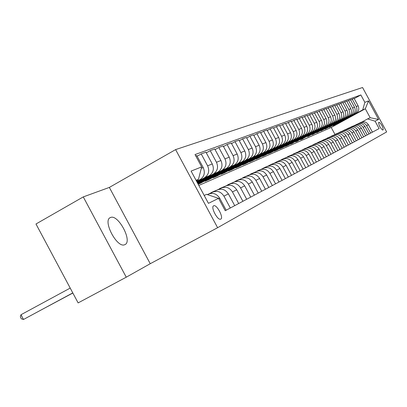 <?xml version="1.0" encoding="UTF-8"?>
<svg xmlns="http://www.w3.org/2000/svg" width="407" height="407" viewBox="0 0 407 407"><rect width="100%" height="100%" fill="white"/><g stroke="black" fill="none" stroke-linecap="round" stroke-linejoin="round"><path stroke-width="0.61" d="M124.949 244.612C132.901 241.432 117.994 213.619 110.45 217.552L110.383 217.582C102.284 220.324 117.018 248.397 124.649 244.739L124.949 244.612M220.792 219.108C223.911 217.806 216.855 204.365 213.772 205.733L213.629 205.794C210.45 206.949 217.46 220.472 220.584 219.195L220.792 219.108M109.346 187.423L83.272 196.907L35.979 223.992L78.129 302.905L126.256 277.192L150.239 263.716L217.613 227.706L175.61 149.603L109.346 187.423L150.239 263.716M217.613 227.706L386.65 131.929L362.566 87.515L175.61 149.603M379.161 122.248L378.596 122.532C378.902 125.493 380.255 128.007 382.651 130.067L383.231 129.752C382.906 126.775 381.557 124.272 379.182 122.237L378.53 122.588L379.182 122.237M364.865 102.34L368.528 100.895L378.596 119.46L375.086 121.189L367.607 118.915L370.167 117.72L365.313 108.771L362.708 109.875L364.865 102.34L360.856 94.943L195.029 154.568L201.668 166.906L198.489 179.278L196.052 180.306M204.202 195.467L206.593 194.343L218.59 198.346L225.239 210.709L379.105 128.597L375.086 121.189M218.59 198.346L208.445 203.347L191.097 171.093L201.668 166.906M83.272 196.907L126.256 277.192M334.997 134.452L331.212 127.462L365.313 108.771L368.528 100.895M367.607 118.915L361.889 122.029M230.321 207.997L223.926 196.118C220.904 191.585 217.048 190.303 212.347 192.262L210.032 193.534M238.69 203.531L232.438 191.911C229.482 187.485 225.697 186.228 221.093 188.156L218.9 189.352M246.703 199.257L240.578 187.886C237.688 183.557 233.979 182.331 229.456 184.223L227.381 185.358M254.375 195.162L248.382 184.035C245.548 179.792 241.911 178.602 237.474 180.454L235.505 181.532M261.732 191.234L255.861 180.342C253.083 176.185 249.511 175.02 245.156 176.842L243.289 177.864M268.788 187.469L263.034 176.796C260.312 172.726 256.812 171.586 252.528 173.377L250.758 174.349M275.57 183.852L269.922 173.392C267.251 169.404 263.817 168.289 259.61 170.05L257.926 170.971M282.082 180.377L276.546 170.121C273.926 166.209 270.548 165.12 266.417 166.85L264.815 167.73M288.344 177.035L282.916 166.972C280.342 163.141 277.03 162.072 272.965 163.772L271.438 164.606M294.378 173.814L289.046 163.945C286.523 160.185 283.262 159.137 279.268 160.811L277.813 161.604M300.183 170.716L294.948 161.024C292.47 157.336 289.265 156.313 285.338 157.957L279.787 160.536M305.784 167.73L300.641 158.211C298.209 154.589 295.055 153.587 291.193 155.209L289.865 155.932M311.182 164.845L306.13 155.499C303.739 151.943 300.641 150.961 296.835 152.554L295.574 153.246M316.392 162.067L311.431 152.884C309.076 149.389 306.028 148.423 302.284 149.995L301.078 150.651M321.428 159.381L316.549 150.356C314.235 146.922 311.233 145.976 307.55 147.522L306.395 148.148M326.287 156.787L321.489 147.914C319.215 144.536 316.264 143.61 312.632 145.131L311.528 145.731M330.993 154.273L326.272 145.548C324.033 142.231 321.128 141.321 317.552 142.816L314.092 144.266M335.541 151.847L330.896 143.264C328.693 139.998 325.834 139.108 322.308 140.583L321.296 141.132M339.942 149.496L335.373 141.056C333.206 137.841 330.387 136.961 326.913 138.421L325.946 138.945M344.205 147.222L339.708 138.914C337.576 135.75 334.798 134.885 331.374 136.32L330.443 136.828M348.341 145.019L343.91 136.838C341.809 133.725 339.072 132.875 335.694 134.29L334.803 134.778M352.345 142.877L347.98 134.824C345.909 131.761 343.213 130.927 339.886 132.321L339.031 132.789M356.227 140.807L351.933 132.875C349.893 129.853 347.232 129.034 343.951 130.413L343.126 130.861M359.997 138.797L355.764 130.978C353.754 128.007 351.129 127.198 347.893 128.556L347.105 128.988M363.654 136.844L359.483 129.141C357.504 126.211 354.914 125.417 351.719 126.76L350.966 127.172M367.211 134.946L363.095 127.355C361.141 124.471 358.592 123.687 355.438 125.01L354.711 125.407M370.66 133.104L366.605 125.621C364.682 122.777 362.164 122.008 359.05 123.311L358.353 123.692M337.016 123.748L362.708 109.875M337.103 123.906L355.972 113.355C358.73 111.452 359.447 108.934 358.124 105.795L354.095 98.357L350.575 99.944M333.17 125.412L354.1 114.153C356.873 112.235 357.595 109.697 356.262 106.537L352.203 99.043M333.257 125.58L352.345 114.896C355.138 112.973 355.86 110.414 354.522 107.234L350.432 99.684L346.81 101.323M329.212 127.126L350.417 115.715C353.225 113.777 353.958 111.203 352.604 107.997L348.489 100.392M329.304 127.294L348.611 116.483C351.439 114.53 352.172 111.94 350.814 108.71L346.667 101.053L342.938 102.742M325.142 128.887L346.627 117.328C349.476 115.364 350.213 112.749 348.84 109.498L344.663 101.786M325.234 129.065L344.765 118.122C347.634 116.137 348.377 113.512 346.993 110.231L342.786 102.467L338.945 104.202M320.95 130.703L342.725 118.986C345.609 116.992 346.357 114.347 344.963 111.045L340.725 103.215M321.047 130.881L340.807 119.8C343.712 117.796 344.464 115.125 343.06 111.803L338.792 103.917L334.834 105.703M316.631 132.57L338.7 120.696C341.626 118.676 342.384 115.985 340.969 112.637L336.67 104.691M316.732 132.758L336.731 121.535C339.672 119.5 340.435 116.794 339.011 113.416L334.676 105.413L330.601 107.255M312.184 134.493L334.559 122.461C337.525 120.406 338.288 117.679 336.854 114.275L332.488 106.207M312.286 134.686L332.524 123.326C335.51 121.255 336.279 118.508 334.834 115.079L330.433 106.955L326.231 108.857M307.6 136.477L330.286 124.272C333.292 122.192 334.071 119.424 332.611 115.97L328.179 107.774M307.707 136.676L328.19 125.168C331.217 123.072 331.995 120.279 330.53 116.799L326.058 108.542L321.723 110.506M302.869 138.522L325.88 126.15C328.932 124.033 329.716 121.225 328.235 117.715L323.733 109.391M302.981 138.731L300.661 139.738L323.718 127.07C326.785 124.939 327.574 122.11 326.083 118.569L321.545 110.185L317.068 112.21M297.995 140.634L321.337 128.083C324.425 125.936 325.224 123.082 323.718 119.516L319.144 111.06M298.107 140.847L295.711 141.89L319.098 129.029C322.212 126.872 323.016 123.993 321.499 120.401L316.885 111.879L312.261 113.97M292.959 142.811L316.641 130.077C319.775 127.9 320.584 125 319.052 121.372L314.402 112.78M293.076 143.035L290.603 144.109L314.331 131.059C317.491 128.866 318.299 125.941 316.758 122.288L312.072 113.624L307.295 115.791M287.754 145.065L287.881 145.289L311.787 132.138C314.972 129.93 315.786 126.979 314.235 123.296L309.508 114.56M287.881 145.289L285.322 146.403L309.401 133.155C312.612 130.927 313.431 127.956 311.864 124.242L307.102 115.435L302.162 117.674M282.382 147.385L282.509 147.624L306.776 134.269C310.007 132.026 310.836 129.029 309.254 125.28L304.451 116.397M282.509 147.624L279.868 148.769L304.309 135.317C307.565 133.058 308.394 130.037 306.802 126.262L301.958 117.302L296.845 119.617M276.826 149.791L276.958 150.035L301.592 136.472C304.874 134.193 305.708 131.146 304.1 127.335L299.216 118.3M276.958 150.035L274.226 151.221L299.038 137.561C302.345 135.261 303.184 132.189 301.567 128.347L296.642 119.236L291.351 121.632M271.077 152.274L271.215 152.528L296.225 138.756C299.557 136.437 300.407 133.338 298.769 129.462L293.803 120.269M271.215 152.528L268.386 153.76L293.584 139.876C296.942 137.541 297.797 134.417 296.143 130.51L291.132 121.235L285.653 123.723M265.13 154.848L265.272 155.113L290.669 141.117C294.058 138.762 294.917 135.607 293.249 131.665L288.192 122.304M265.272 155.113L262.342 156.385L287.937 142.282C291.346 139.906 292.211 136.727 290.532 132.748L285.429 123.311L279.751 125.885M258.964 157.514L259.111 157.789L284.915 143.564C288.354 141.168 289.224 137.963 287.53 133.944L282.382 124.415M259.111 157.789L256.079 159.106L282.082 144.77C285.546 142.353 286.421 139.123 284.712 135.068L279.517 125.458L276.358 126.608L273.631 128.129M252.579 160.272L252.732 160.556L278.953 146.098C282.443 143.661 283.328 140.4 281.603 136.309L276.358 126.608M252.732 160.556L249.588 161.925L276.007 147.349C279.528 144.892 280.418 141.6 278.678 137.474L273.392 127.686L270.111 128.877L267.277 130.459M245.955 163.136L246.118 163.431L272.761 148.728C276.312 146.25 277.208 142.928 275.447 138.762L270.111 128.877M246.118 163.431L242.852 164.85L269.709 150.03C273.285 147.527 274.191 144.18 272.415 139.972L267.028 129.996L263.624 131.232L260.683 132.88M239.082 166.107L239.25 166.417L266.336 151.46C269.948 148.942 270.853 145.553 269.063 141.31L263.624 131.232M239.25 166.417L235.862 167.888L263.166 152.808C266.804 150.264 267.72 146.851 265.908 142.567L260.424 132.397L256.883 133.684L253.826 135.394M231.944 169.19L232.117 169.51L259.661 154.299C263.334 151.73 264.255 148.285 262.429 143.956L256.883 133.684M232.117 169.51L228.597 171.042L256.364 155.698C260.068 153.113 260.994 149.634 259.147 145.263L253.556 134.895L249.878 136.228L246.698 138.014M224.527 172.395L224.71 172.731L252.727 157.25C256.461 154.635 257.392 151.119 255.53 146.703L249.878 136.228M224.71 172.731L221.047 174.323L249.298 158.705C253.062 156.069 254.004 152.523 252.121 148.067L246.413 137.49L242.587 138.879L239.275 140.736M216.814 175.732L217.002 176.078L245.507 160.317C249.303 157.657 250.254 154.07 248.351 149.567L242.587 138.879M217.002 176.078L213.192 177.732L241.936 161.833C245.767 159.147 246.723 155.53 244.8 150.982L238.98 140.191L234.997 141.636L231.547 143.574M208.786 179.197L208.979 179.563L237.988 163.512C241.855 160.801 242.816 157.143 240.878 152.549L234.997 141.636M208.979 179.563L205.011 181.288L234.269 165.094C238.171 162.357 239.138 158.664 237.179 154.024L231.237 143.005L227.086 144.516L223.489 146.535M200.422 182.814L200.626 183.191L230.159 166.845C234.091 164.077 235.068 160.348 233.089 155.652L227.086 144.516M200.626 183.191L198.178 184.259M198.092 184.101L226.277 168.493C230.25 165.7 231.232 161.935 229.227 157.194L223.168 145.935L218.829 147.512L215.079 149.623M197.868 183.679L221.988 170.314C225.997 167.496 226.989 163.69 224.959 158.893L218.829 147.512M197.649 183.282L217.938 172.034C221.983 169.19 222.985 165.344 220.935 160.5L214.743 148.998L210.216 150.646L206.293 152.854M197.41 182.84L213.456 173.942C217.542 171.067 218.549 167.175 216.478 162.276L210.216 150.646M197.186 182.417L209.229 175.738C213.354 172.838 214.367 168.905 212.271 163.955L205.942 152.198L201.211 153.917L197.11 156.227M196.937 181.954L204.548 177.732C208.71 174.796 209.732 170.823 207.611 165.812L201.211 153.917M196.698 181.512L200.127 179.609C204.324 176.648 205.357 172.634 203.215 167.567L196.744 155.54L195.747 155.901M196.184 180.555L198.489 179.278M331.212 127.462L198.814 185.444M372.42 132.168L368.391 124.74C366.483 121.917 363.98 121.154 360.892 122.451L359.635 123.041M360.856 94.943L354.227 98.606M369.017 133.979L364.937 126.45C362.993 123.586 360.46 122.807 357.331 124.12L356.028 124.735M365.517 135.852L361.375 128.205C359.412 125.3 356.837 124.511 353.668 125.844L351.801 126.567M361.915 137.775L357.712 130.016C355.718 127.065 353.113 126.267 349.898 127.615L348.499 128.276M358.201 139.754L353.937 131.883C351.913 128.887 349.272 128.073 346.016 129.441L344.561 130.123M354.38 141.794L350.051 133.801C347.995 130.764 345.319 129.935 342.012 131.319L340.506 132.031M350.437 143.9L346.042 135.78C343.956 132.697 341.239 131.853 337.891 133.257L336.019 133.974M346.372 146.067L341.911 137.825C339.794 134.686 337.037 133.832 333.638 135.256L332.01 136.019M342.175 148.306L337.647 139.932C335.495 136.747 332.697 135.877 329.248 137.322L327.564 138.115M337.846 150.615L333.241 142.104C331.059 138.868 328.22 137.983 324.72 139.448L322.965 140.273M333.374 153.001L328.698 144.353C326.475 141.061 323.59 140.161 320.044 141.646L318.218 142.506M328.754 155.469L323.997 146.673C321.744 143.325 318.813 142.409 315.211 143.92L313.309 144.811M323.977 158.018L319.139 149.074C316.844 145.67 313.873 144.734 310.215 146.266L308.236 147.197M319.032 160.658L314.112 151.557C311.782 148.092 308.76 147.141 305.041 148.697L302.986 149.664M313.914 163.39L308.908 154.131C306.537 150.605 303.464 149.628 299.694 151.211L297.548 152.223M308.613 166.219L303.52 156.792C301.109 153.2 297.985 152.213 294.149 153.815L291.911 154.869M303.118 169.149L297.934 159.549C295.482 155.896 292.302 154.884 288.41 156.517L286.07 157.616M297.42 172.192L292.145 162.413C289.642 158.689 286.411 157.657 282.453 159.315L280.011 160.46M291.509 175.346L286.131 165.384C283.587 161.589 280.301 160.536 276.272 162.22L273.723 163.416M285.368 178.622L279.889 168.467C277.294 164.601 273.952 163.522 269.856 165.237L267.19 166.488M278.988 182.026L273.397 171.673C270.757 167.73 267.353 166.626 263.187 168.371L260.399 169.683M272.349 185.572L266.651 175.005C263.955 170.981 260.49 169.856 256.247 171.632L250.86 173.952M265.44 189.26L259.625 178.48C256.878 174.369 253.342 173.219 249.028 175.025L245.97 176.46M258.242 193.101L252.309 182.092C249.501 177.9 245.904 176.719 241.509 178.556L238.299 180.067M250.732 197.105L244.678 185.862C241.814 181.578 238.146 180.372 233.669 182.244L230.301 183.827M242.903 201.287L236.716 189.799C233.791 185.419 230.052 184.183 225.488 186.085L221.952 187.749M234.722 205.652L228.398 193.905C225.412 189.428 221.591 188.161 216.941 190.105L213.222 191.85M226.165 210.216L219.699 198.204C216.651 193.625 212.754 192.323 208.013 194.302L207.372 194.602M196.378 180.912L197.456 179.848M370.167 117.72L378.596 119.46M352.187 126.531L349.557 127.696M353.118 126.104L351.353 126.775M350.905 126.989L352.772 126.262M350 127.559L348.143 128.286M348.555 128.246L345.838 129.446M349.476 127.813L347.685 128.5M347.222 128.719L349.12 127.981M346.245 129.319L344.383 130.052M344.78 130.021L342.007 131.247M345.726 129.579L343.905 130.271M343.432 130.499L345.36 129.747M342.404 131.125L340.511 131.868M340.893 131.848L338.064 133.104M341.865 131.39L340.018 132.097M339.53 132.331L341.488 131.568M338.497 132.972L336.523 133.74M336.889 133.73L334.005 135.012M335.516 134.213L337.505 133.44M334.6 134.839L332.417 135.668M332.763 135.668L329.823 136.981M333.76 135.195L331.898 135.907M331.379 136.157L333.399 135.368M330.535 136.777L328.184 137.658M328.515 137.668L325.514 139.011M329.522 137.179L327.65 137.902M327.116 138.156L329.171 137.357M326.17 138.823L323.819 139.703M324.135 139.723L321.067 141.102M325.183 139.225L323.27 139.957M322.72 140.222L324.786 139.413M321.672 140.929L319.322 141.814M319.612 141.85L316.478 143.259M320.772 141.31L318.752 142.079M318.182 142.353L320.253 141.539M317.028 143.106L314.677 143.997M314.947 144.042L311.747 145.487M313.502 144.546L315.603 143.722M312.225 145.35L309.885 146.245M310.129 146.306L306.858 147.792M311.681 145.65L309.274 146.525M308.669 146.815L310.856 145.96M307.27 147.675L304.929 148.57M305.123 148.657L301.801 150.168M306.705 147.98L304.304 148.86M303.678 149.16L306.12 148.229M302.142 150.071L299.811 150.977M299.944 151.083L296.581 152.63M301.562 150.387L299.165 151.277M298.519 151.582L301.19 150.59M296.835 152.554L294.52 153.459M294.617 153.587L291.173 155.174M296.24 152.879L293.849 153.77M293.177 154.09L295.853 153.088M291.351 155.123L289.041 156.034M289.199 156.151L285.582 157.809M290.73 155.459L288.349 156.354M287.657 156.685L290.333 155.678M285.704 157.774L283.374 158.694M285.022 158.13L282.651 159.025M281.934 159.371L284.615 158.354M279.914 160.5L277.498 161.452M278.006 161.503L273.784 163.365M279.105 160.902L276.755 161.793M276.007 162.149L278.688 161.131M273.906 163.329L271.408 164.311M271.835 164.392L267.557 166.3M272.97 163.772L270.635 164.667M269.866 165.038L272.537 164.006M267.643 166.275L265.094 167.277M265.43 167.394L261.101 169.343M266.61 166.748L264.291 167.643M263.492 168.03L266.153 166.997M261.136 169.332L258.537 170.355M258.776 170.508L254.395 172.502M260.053 169.826L257.702 170.737M256.873 171.138L259.524 170.101M254.385 172.507L251.724 173.55M251.857 173.748L247.466 175.758M249.995 174.364L252.63 173.321M247.359 175.809L244.648 176.877M244.663 177.116L240.262 179.146M246.271 176.323L243.747 177.289M242.847 177.722L245.502 176.669M240.059 179.238L237.281 180.332M237.169 180.622L232.763 182.667M238.919 179.772L236.345 180.764M235.409 181.212L238.156 180.123M232.453 182.814L229.614 183.933M229.36 184.274L224.954 186.34M231.268 183.369L228.637 184.381M227.666 184.849L230.52 183.725M224.527 186.538L221.627 187.688M221.22 188.085L216.819 190.161M223.295 187.118L220.604 188.151M70.192 294.439L72.853 293.035L70.167 294.449M219.592 188.639L222.512 187.485M216.265 190.42L213.293 191.6M212.775 192.048L208.404 194.098M214.977 191.025L212.23 192.084M59.224 300.31L72.838 293.004M59.198 300.325L72.843 293.009M211.172 192.592L214.163 191.412M207.641 194.475L207.29 194.577M47.802 306.425L72.822 292.974M47.772 306.44L72.828 292.979M35.892 312.805L72.802 292.938L35.867 312.815M70.208 288.08L20.961 314.743L23.484 319.485L72.787 292.903M20.961 314.743L20.35 316.916L21.357 318.808L23.484 319.485L72.792 292.913M336.324 133.995L337.891 133.257M352.32 126.48L353.668 125.844M346.616 117.333L348.601 116.488M330.275 124.283L332.514 123.331L330.286 124.272M316.631 130.082L319.088 129.039M301.582 136.482L304.299 135.322L301.592 136.472M284.905 143.569L287.922 142.287M278.937 146.108L282.066 144.775L278.953 146.098M272.751 148.738L275.997 147.354L272.761 148.728M266.326 151.47L269.699 150.035M259.651 154.304L263.151 152.818M252.711 157.255L256.354 155.708L252.727 157.25M245.492 160.322L249.282 158.715L245.507 160.317M237.978 163.522L241.926 161.844L237.988 163.512M230.143 166.85L234.259 165.1M221.973 170.324L226.267 168.498L221.988 170.314M217.938 172.034L213.456 173.942L217.928 172.044M204.533 177.737L209.218 175.748L204.548 177.732M196.505 181.151L200.112 179.619L196.505 181.151M356.262 106.537L358.124 105.795M366.605 125.621L368.391 124.74M363.095 127.355L364.937 126.45M352.604 107.997L354.522 107.234M359.483 129.141L361.375 128.205M348.84 109.498L350.814 108.71M355.764 130.978L357.712 130.016M344.963 111.045L346.993 110.231M351.933 132.875L353.937 131.883M340.969 112.637L343.06 111.803M347.98 134.824L350.051 133.801M336.854 114.275L339.011 113.416M343.91 136.838L346.042 135.78M332.611 115.97L334.834 115.079M339.708 138.914L341.911 137.825M328.235 117.715L330.53 116.799M335.373 141.056L337.647 139.932M323.718 119.516L326.083 118.569M330.896 143.264L333.241 142.104M319.052 121.372L321.499 120.401M326.272 145.548L328.698 144.353M314.235 123.296L316.758 122.288M321.489 147.914L323.997 146.673M309.254 125.28L311.864 124.242M316.549 150.356L319.139 149.074M304.1 127.335L306.802 126.262M311.431 152.884L314.112 151.557M298.769 129.462L301.567 128.347M306.13 155.499L308.908 154.131M293.249 131.665L296.143 130.51M300.641 158.211L303.52 156.792M287.53 133.944L290.532 132.748M294.948 161.024L297.934 159.549M281.603 136.309L284.712 135.068M289.046 163.945L292.145 162.413M275.447 138.762L278.678 137.474M282.916 166.972L286.131 165.384M269.063 141.31L272.415 139.972M276.546 170.121L279.889 168.467M262.429 143.956L265.908 142.567M269.922 173.392L273.397 171.673M255.53 146.703L259.147 145.263M263.034 176.796L266.651 175.005M248.351 149.567L252.121 148.067M255.861 180.342L259.625 178.48M240.878 152.549L244.8 150.982M248.382 184.035L252.309 182.092M233.089 155.652L237.179 154.024M240.578 187.886L244.678 185.862M224.959 158.893L229.227 157.194M232.438 191.911L236.716 189.799M216.478 162.276L220.935 160.5M223.926 196.118L228.398 193.905M207.611 165.812L212.271 163.955M218.757 198.667L219.699 198.204M201.302 168.325L203.215 167.567M382.636 130.072L383.231 129.752M213.451 205.906L213.772 205.733M346.627 117.328L348.611 116.483M316.641 130.077L319.098 129.029M284.915 143.564L287.937 142.282M266.336 151.46L269.709 150.03M259.661 154.299L263.166 152.808M230.159 166.845L234.269 165.094M109.956 217.821L110.383 217.582"/></g></svg>
